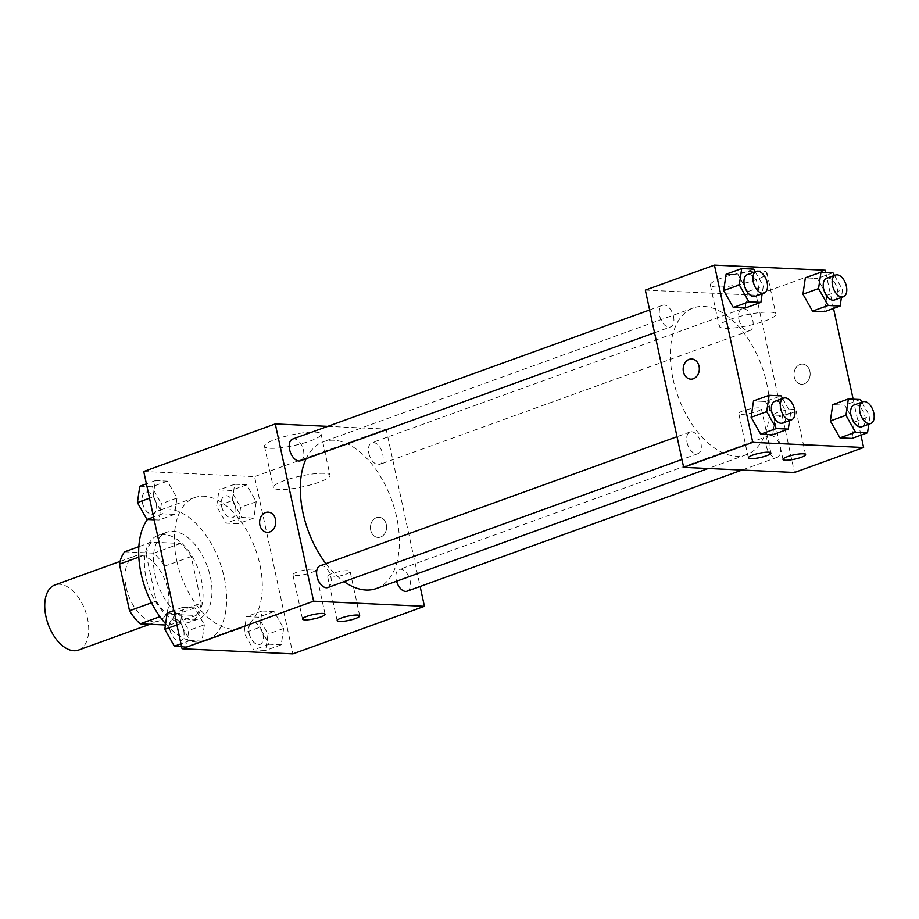 <?xml version="1.0" encoding="UTF-8"?>
<svg xmlns="http://www.w3.org/2000/svg" width="919" height="919" viewBox="0 0 919 919"><rect width="100%" height="100%" fill="white"/><g stroke="black" fill="none" stroke-linecap="round" stroke-linejoin="round"><path stroke-width="0.69" stroke-dasharray="4.59 3.45" d="M78.506 650.078A34.623 19.747 70.1 0 0 85.295 610.79A34.623 19.747 70.1 0 0 54.956 584.943M126.202 587.528A34.623 19.747 70.1 0 0 158.757 621.049A34.623 19.747 70.1 0 0 165.558 581.773A34.623 19.747 70.1 0 0 135.208 555.926A34.623 19.747 70.1 0 0 126.202 587.528M124.616 551.814L153.783 553.158A44.698 25.491 70.1 0 1 164.455 566.207L174.541 612.847A44.698 25.491 70.1 0 1 169.349 625.173L165.431 624.989M169.349 625.173L196.103 615.489L166.936 614.145L159.929 616.683M151.497 602.818L156.264 601.095L146.178 554.456L138.815 557.121M156.264 601.095A44.698 25.491 70.1 0 0 166.936 614.145M196.103 615.489A44.698 25.491 70.1 0 0 201.295 603.174L174.541 612.847M146.178 554.456A44.698 25.491 70.1 0 1 151.371 542.13L180.526 543.485A44.698 25.491 70.1 0 1 191.209 556.535L201.295 603.174M183.318 623.128A46.168 26.329 -109.9 0 1 147.327 582.68A46.168 26.329 -109.9 0 1 158.034 535.398A46.168 26.329 -109.9 0 1 198.493 569.86A46.168 26.329 -109.9 0 1 189.44 622.232A46.168 26.329 -109.9 0 1 183.318 623.128M192.232 619.9A46.168 26.329 70.1 0 0 198.355 619.004A46.168 26.329 70.1 0 0 207.407 566.632A46.168 26.329 70.1 0 0 166.948 532.17A46.168 26.329 70.1 0 0 154.943 574.306A46.168 26.329 70.1 0 0 192.232 619.9M180.526 543.485L153.783 553.158M151.371 542.13L138.849 546.667M191.209 556.535L164.455 566.207M165.604 623.794A69.258 39.494 70.1 0 0 206.201 640.715A69.258 39.494 70.1 0 0 219.79 562.164A69.258 39.494 70.1 0 0 159.102 510.459A69.258 39.494 70.1 0 0 147.431 519.499M176.758 560.774A69.258 39.494 70.1 0 0 241.869 627.815A69.258 39.494 70.1 0 0 255.459 549.263A69.258 39.494 70.1 0 0 194.771 497.558A69.258 39.494 70.1 0 0 176.758 560.774M143.743 471.504L254.574 476.628L292.897 653.88M204.397 624.782L201.996 641.129L189.992 640.566L180.4 623.668L182.812 607.333L194.805 607.884L204.397 624.782L201.996 641.129L189.992 640.566L180.4 623.668L182.812 607.333L194.805 607.884L204.397 624.782L188.797 630.423L186.385 646.769L181.594 646.539M259.652 627.332L262.053 610.997L274.046 611.549L283.638 628.447L281.237 644.793L269.244 644.23L259.652 627.332L262.053 610.997L274.046 611.549L283.638 628.447L281.237 644.793L269.244 644.23L259.652 627.332L244.04 632.984L246.453 616.638L258.446 617.2L268.038 634.087L265.637 650.434L253.633 649.871L244.04 632.984M232.243 500.602L234.655 484.256L246.648 484.818L256.24 501.705L253.839 518.052L241.835 517.489L232.243 500.602L234.655 484.256L246.648 484.818L256.24 501.705L253.839 518.052L241.835 517.489L232.243 500.602L216.643 506.243L219.044 489.907L231.048 490.459L240.64 507.357L238.228 523.692L226.235 523.141L216.643 506.243M153.002 496.938L155.403 480.591L167.407 481.154L176.999 498.041L174.587 514.387L162.594 513.824L153.002 496.938L155.403 480.591L167.407 481.154L176.999 498.041L174.587 514.387L162.594 513.824L153.002 496.938L149.51 498.19M376.422 517.673A10.098 8.076 -87.4 0 0 370.472 528.609A10.098 8.076 -87.4 0 0 378.042 537.454A10.098 8.076 -87.4 0 0 386.577 527.736A10.098 8.076 -87.4 0 0 378.984 517.271A10.098 8.076 -87.4 0 0 376.422 517.673M327.738 426.359L386.106 429.058L254.574 476.628M386.106 429.058L420.132 586.471M376.411 517.673A10.098 8.076 92.6 0 1 378.973 517.271A10.098 8.076 92.6 0 1 386.577 527.736A10.098 8.076 92.6 0 1 378.042 537.454A10.098 8.076 92.6 0 1 370.472 528.609A10.098 8.076 92.6 0 1 376.411 517.673M270.427 448.288A28.948 5.48 167.8 0 0 302.512 443.429A28.948 5.48 167.8 0 0 321.087 434.09A28.948 5.48 167.8 0 0 291.633 434.848A28.948 5.48 167.8 0 0 264.488 446.324A28.948 5.48 167.8 0 0 270.427 448.288M279.33 489.505A28.948 5.48 -12.2 0 1 273.402 487.529A28.948 5.48 -12.2 0 1 300.547 476.065A28.948 5.48 -12.2 0 1 329.99 475.295A28.948 5.48 -12.2 0 1 311.426 484.646A28.948 5.48 -12.2 0 1 279.33 489.505M267.211 532.331L267.222 532.331A10.098 8.076 -87.4 0 0 269.784 531.929A10.098 8.076 -87.4 0 0 275.723 520.993A10.098 8.076 -87.4 0 0 268.153 512.147L268.153 512.147M347.761 570.722A11.545 2.183 167.8 0 0 334.976 572.663A11.545 2.183 167.8 0 0 327.566 576.385A11.545 2.183 167.8 0 0 339.306 576.075A11.545 2.183 167.8 0 0 350.128 571.503A11.545 2.183 167.8 0 0 347.761 570.722M313.126 569.125A11.545 2.183 167.8 0 0 300.341 571.055A11.545 2.183 167.8 0 0 292.931 574.789A11.545 2.183 167.8 0 0 304.671 574.478A11.545 2.183 167.8 0 0 315.493 569.906A11.545 2.183 167.8 0 0 313.126 569.125M300.456 460.775A11.545 6.582 70.1 0 0 303.454 450.241A11.545 6.582 70.1 0 0 292.598 439.075M407.094 591.181A11.545 6.582 70.1 0 0 409.357 578.085A11.545 6.582 70.1 0 0 399.248 569.47A11.545 6.582 70.1 0 0 396.25 580.004A11.545 6.582 70.1 0 0 396.548 581.21M327.853 587.517A11.545 6.582 70.1 0 0 330.116 574.421A11.545 6.582 70.1 0 0 319.996 565.805M368.841 453.274A11.545 6.582 70.1 0 0 379.696 464.44A11.545 6.582 70.1 0 0 381.959 451.355A11.545 6.582 70.1 0 0 371.85 442.74A11.545 6.582 70.1 0 0 368.841 453.274M325.912 563.669A78.035 44.491 70.1 0 0 344.097 581.647M376.388 588.505A78.035 44.491 70.1 0 0 391.689 499.993A78.035 44.491 70.1 0 0 323.316 441.752A78.035 44.491 70.1 0 0 306.142 458.719M673.076 379.133A78.035 44.491 70.1 0 0 746.446 454.675A78.035 44.491 70.1 0 0 761.748 366.164A78.035 44.491 70.1 0 0 693.374 307.922A78.035 44.491 70.1 0 0 673.076 379.133M673.512 316.423A11.545 6.582 -109.9 0 1 670.514 326.957A11.545 6.582 -109.9 0 1 660.393 318.342A11.545 6.582 -109.9 0 1 662.656 305.246A11.545 6.582 -109.9 0 1 673.512 316.423M766.308 446.186A11.545 6.582 70.1 0 0 777.152 457.352A11.545 6.582 70.1 0 0 779.415 444.268A11.545 6.582 70.1 0 0 769.306 435.652A11.545 6.582 70.1 0 0 766.308 446.186M687.056 442.521A11.545 6.582 70.1 0 0 697.912 453.687A11.545 6.582 70.1 0 0 700.175 440.603A11.545 6.582 70.1 0 0 690.066 431.987A11.545 6.582 70.1 0 0 687.056 442.521M738.899 319.444A11.545 6.582 70.1 0 0 749.755 330.622A11.545 6.582 70.1 0 0 752.018 317.526A11.545 6.582 70.1 0 0 741.909 308.91A11.545 6.582 70.1 0 0 738.899 319.444M645.333 290.105L756.165 295.24L794.487 472.492M747.687 291.668L738.095 274.77L726.102 274.207L738.095 274.77L747.687 291.668L745.286 308.003L747.687 291.668L763.298 286.016L762.15 293.816M826.939 295.332L817.347 278.434L805.343 277.871L817.347 278.434L826.939 295.332L824.527 311.667L826.939 295.332L842.539 289.68L841.39 297.48M854.337 422.062L844.745 405.176L832.752 404.613L844.745 405.176L854.337 422.062L851.936 438.409L854.337 422.062L869.937 416.422L868.788 424.222M825.744 272.461L833.522 308.416M853.154 399.191L860.919 435.158M765.504 401.511L753.5 400.948L765.504 401.511L775.096 418.398L765.504 401.511L781.104 395.859M772.684 434.744L775.096 418.398L772.684 434.744M793.625 409.483A11.545 2.183 167.8 0 0 780.828 411.425A11.545 2.183 167.8 0 0 773.419 415.147A11.545 2.183 167.8 0 0 785.159 414.848A11.545 2.183 167.8 0 0 795.98 410.276A11.545 2.183 167.8 0 0 793.625 409.483M758.991 407.887A11.545 2.183 167.8 0 0 752.397 408.438A11.545 2.183 167.8 0 0 738.784 413.55A11.545 2.183 167.8 0 0 750.524 413.24A11.545 2.183 167.8 0 0 761.346 408.668A11.545 2.183 167.8 0 0 758.991 407.887M721.266 278.158A28.948 5.48 167.8 0 0 710.341 285.085A28.948 5.48 167.8 0 0 739.795 284.316A28.948 5.48 167.8 0 0 766.94 272.851A28.948 5.48 167.8 0 0 750.57 271.404A28.948 5.48 167.8 0 0 721.266 278.158M825.273 270.243L756.165 295.24M794.269 377.008A10.098 8.076 -87.4 0 0 801.609 384.28A10.098 8.076 -87.4 0 0 810.144 374.561A10.098 8.076 -87.4 0 0 802.54 364.096A10.098 8.076 -87.4 0 0 794.269 377.008A10.098 8.076 92.6 0 1 802.54 364.096A10.098 8.076 92.6 0 1 810.133 374.561A10.098 8.076 92.6 0 1 801.598 384.28A10.098 8.076 92.6 0 1 794.269 377.008M730.18 319.375A28.948 5.48 -12.2 0 1 759.485 312.621A28.948 5.48 -12.2 0 1 775.854 314.057A28.948 5.48 -12.2 0 1 748.709 325.533A28.948 5.48 -12.2 0 1 719.255 326.302A28.948 5.48 -12.2 0 1 730.18 319.375M690.778 379.156L690.778 379.156A10.098 8.076 -87.4 0 0 699.049 366.244A10.098 8.076 -87.4 0 0 691.708 358.973L691.708 358.973M755.211 271.771L763.298 286.016M755.223 296.32A11.545 6.582 70.1 0 0 757.486 283.224A11.545 6.582 70.1 0 0 747.365 274.609M753.706 269.129L738.095 274.77M834.452 275.436L842.539 289.68M834.463 299.985A11.545 6.582 70.1 0 0 836.727 286.889A11.545 6.582 70.1 0 0 826.618 278.273M832.947 272.794L817.347 278.434M782.609 398.513L790.696 412.757L789.547 420.557M782.62 423.062A11.545 6.582 70.1 0 0 784.883 409.966A11.545 6.582 70.1 0 0 774.774 401.35M790.696 412.757L775.096 418.398M861.85 402.177L869.937 416.422M861.873 426.726A11.545 6.582 70.1 0 0 864.136 413.63A11.545 6.582 70.1 0 0 854.015 405.015M860.345 399.524L844.745 405.176M139.803 486.243L151.796 486.794L161.388 503.692L158.987 520.028L154.185 519.809M142.468 502.808A11.545 6.582 70.1 0 0 153.324 513.985A11.545 6.582 70.1 0 0 155.587 500.889A11.545 6.582 70.1 0 0 145.466 492.274A11.545 6.582 70.1 0 0 142.468 502.808M176.999 498.041L161.388 503.692M174.587 514.387L158.987 520.028M162.594 513.824L153.599 517.087M155.403 480.591L146.408 483.842M167.407 481.154L151.796 486.794M142.399 502.842A11.545 6.582 70.1 0 0 153.243 514.008A11.545 6.582 70.1 0 0 155.506 500.924A11.545 6.582 70.1 0 0 145.397 492.308A11.545 6.582 70.1 0 0 142.399 502.842M221.709 506.472A11.545 6.582 70.1 0 0 232.564 517.65A11.545 6.582 70.1 0 0 234.827 504.554A11.545 6.582 70.1 0 0 224.718 495.938A11.545 6.582 70.1 0 0 221.709 506.472M256.24 501.705L240.64 507.357M253.839 518.052L238.228 523.692M241.835 517.489L226.235 523.141M234.655 484.256L219.044 489.907M246.648 484.818L231.048 490.459M221.64 506.507A11.545 6.582 70.1 0 0 232.496 517.673A11.545 6.582 70.1 0 0 234.759 504.588A11.545 6.582 70.1 0 0 224.638 495.973A11.545 6.582 70.1 0 0 221.64 506.507M167.201 612.973L179.205 613.536L188.797 630.423M169.866 629.549A11.545 6.582 70.1 0 0 180.721 640.727A11.545 6.582 70.1 0 0 182.984 627.631A11.545 6.582 70.1 0 0 172.864 619.015A11.545 6.582 70.1 0 0 169.866 629.549M201.996 641.129L186.385 646.769M189.992 640.566L180.997 643.817M180.4 623.668L176.919 624.931M182.812 607.333L173.817 610.584M194.805 607.884L179.205 613.536M169.797 629.572A11.545 6.582 70.1 0 0 180.652 640.75A11.545 6.582 70.1 0 0 182.915 627.654A11.545 6.582 70.1 0 0 172.795 619.038A11.545 6.582 70.1 0 0 169.797 629.572M249.118 633.214A11.545 6.582 70.1 0 0 259.962 644.391A11.545 6.582 70.1 0 0 262.225 631.296A11.545 6.582 70.1 0 0 252.116 622.68A11.545 6.582 70.1 0 0 249.118 633.214M283.638 628.447L268.038 634.087M281.237 644.793L265.637 650.434M269.244 644.23L253.633 649.871M262.053 610.997L246.453 616.638M274.046 611.549L258.446 617.2M249.038 633.237A11.545 6.582 70.1 0 0 259.893 644.414A11.545 6.582 70.1 0 0 262.156 631.319A11.545 6.582 70.1 0 0 252.047 622.703A11.545 6.582 70.1 0 0 249.038 633.237M149.877 624.265L158.757 621.049M120.056 561.406L135.208 555.926M166.948 532.17L158.034 535.398M198.355 619.004L189.44 622.232M194.771 497.558L159.102 510.459M241.869 627.815L206.201 640.715M264.488 446.324L273.402 487.529M321.087 434.09L329.99 475.295M359.708 615.822L350.128 571.503M337.147 620.704L327.566 576.385M325.073 614.225L315.493 569.906M302.512 619.096L292.931 574.789M693.374 307.922L323.316 441.752M746.446 454.675L708.216 468.506M654.546 332.724L670.514 326.957M649.618 309.956L662.656 305.246M769.306 435.652L399.248 569.47M777.152 457.352L742.012 470.068M690.066 431.987L677.027 436.697M697.912 453.687L681.944 459.466M741.909 308.91L371.85 442.74M749.755 330.622L379.696 464.44M805.572 454.583L795.98 410.276M782.999 459.466L773.419 415.147M770.926 452.987L761.346 408.668M748.365 457.857L738.784 413.55M710.341 285.085L719.255 326.302M766.94 272.851L775.854 314.057"/><path stroke-width="1.38" d="M120.056 561.406L54.956 584.943A34.623 19.747 70.1 0 0 45.95 616.546A34.623 19.747 70.1 0 0 78.506 650.078L149.877 624.265M165.431 624.989L140.193 623.817A44.698 25.491 70.1 0 1 129.51 610.767L119.436 564.128A44.698 25.491 70.1 0 1 124.616 551.814L138.849 546.667M159.929 616.683L140.193 623.817M138.815 557.121L119.436 564.128M151.497 602.818L129.51 610.767M147.431 519.499A69.258 39.494 70.1 0 0 141.089 573.663A69.258 39.494 70.1 0 0 165.604 623.794M420.132 586.471L424.429 606.322L292.897 653.88L182.065 648.757L143.743 471.504L275.275 423.935L327.738 426.359M269.772 531.929A10.098 8.076 92.6 0 1 267.211 532.331A10.098 8.076 92.6 0 1 259.618 521.866A10.098 8.076 92.6 0 1 268.153 512.147A10.098 8.076 92.6 0 1 275.723 520.993A10.098 8.076 92.6 0 1 269.772 531.929M424.429 606.322L313.597 601.187L182.065 648.757M313.597 601.187L275.275 423.935M268.153 512.147A10.098 8.076 -87.4 0 0 259.618 521.866A10.098 8.076 -87.4 0 0 267.222 532.331M357.353 615.041A11.545 2.183 -12.2 0 1 359.708 615.822A11.545 2.183 -12.2 0 1 348.887 620.394A11.545 2.183 -12.2 0 1 337.147 620.704A11.545 2.183 -12.2 0 1 344.556 616.971A11.545 2.183 -12.2 0 1 357.353 615.041M322.707 613.433A11.545 2.183 -12.2 0 1 325.073 614.225A11.545 2.183 -12.2 0 1 314.252 618.797A11.545 2.183 -12.2 0 1 302.512 619.096A11.545 2.183 -12.2 0 1 309.921 615.374A11.545 2.183 -12.2 0 1 322.707 613.433M649.618 309.956L292.598 439.075A11.545 6.582 70.1 0 0 290.335 452.159A11.545 6.582 70.1 0 0 300.456 460.775L654.546 332.724M396.548 581.21A11.545 6.582 70.1 0 0 407.094 591.181L742.012 470.068M677.027 436.697L319.996 565.805A11.545 6.582 70.1 0 0 316.998 576.339A11.545 6.582 70.1 0 0 327.853 587.517L681.944 459.466M306.142 458.719A78.035 44.491 70.1 0 0 303.017 512.963A78.035 44.491 70.1 0 0 325.912 563.669M344.097 581.647A78.035 44.491 70.1 0 0 376.388 588.505L708.216 468.506M683.656 467.369L794.487 472.492L863.596 447.496L752.764 442.372L683.656 467.369L645.333 290.105L714.431 265.12L825.273 270.243L825.744 272.461M801.207 457.34A11.545 2.183 -12.2 0 1 789.524 460.04A11.545 2.183 -12.2 0 1 782.999 459.466A11.545 2.183 -12.2 0 1 790.409 455.732A11.545 2.183 -12.2 0 1 803.206 453.802A11.545 2.183 -12.2 0 1 805.572 454.583A11.545 2.183 -12.2 0 1 801.207 457.34M752.718 455.1A11.545 2.183 -12.2 0 1 768.571 452.194A11.545 2.183 -12.2 0 1 770.926 452.987A11.545 2.183 -12.2 0 1 760.105 457.559A11.545 2.183 -12.2 0 1 748.365 457.857A11.545 2.183 -12.2 0 1 752.718 455.1M733.282 307.451L745.286 308.003L733.282 307.451L723.69 290.553L733.282 307.451L748.893 301.8L739.301 284.913L741.702 268.566L753.706 269.129L755.211 271.771M726.102 274.207L723.69 290.553L726.102 274.207L741.702 268.566M812.534 311.116L824.527 311.667L812.534 311.116L802.942 294.218L812.534 311.116L828.134 305.464L818.542 288.577L820.954 272.231L832.947 272.794L834.452 275.436M805.343 277.871L802.942 294.218L805.343 277.871L820.954 272.231M839.932 437.846L851.936 438.409L839.932 437.846L830.339 420.959L839.932 437.846L855.532 432.206L845.939 415.308L848.352 398.972L860.345 399.524L861.85 402.177M832.752 404.613L830.339 420.959L832.752 404.613L848.352 398.972M752.764 442.372L714.431 265.12M833.522 308.416L853.154 399.191M860.919 435.158L863.596 447.496M751.099 417.295L760.691 434.182L772.684 434.744L760.691 434.182L751.099 417.295L753.5 400.948L751.099 417.295L766.699 411.643L769.111 395.308L781.104 395.859L782.609 398.513M699.049 366.244A10.098 8.076 92.6 0 1 690.778 379.156A10.098 8.076 92.6 0 1 683.173 368.691A10.098 8.076 92.6 0 1 691.708 358.973A10.098 8.076 92.6 0 1 699.049 366.244M691.708 358.973A10.098 8.076 -87.4 0 0 683.185 368.691A10.098 8.076 -87.4 0 0 690.778 379.156M762.15 293.816L760.886 302.362L748.893 301.8M756.291 271.381L747.365 274.609A11.545 6.582 70.1 0 0 744.367 285.143A11.545 6.582 70.1 0 0 755.223 296.32L764.137 293.092A11.545 6.582 70.1 0 0 766.4 279.996A11.545 6.582 70.1 0 0 756.291 271.381A11.545 6.582 70.1 0 0 753.281 281.915A11.545 6.582 70.1 0 0 764.137 293.092M760.886 302.362L745.286 308.003M739.301 284.913L723.69 290.553M841.39 297.48L840.138 306.027L828.134 305.464M835.532 275.045L826.618 278.273A11.545 6.582 70.1 0 0 823.619 288.807A11.545 6.582 70.1 0 0 834.463 299.985L843.389 296.757A11.545 6.582 70.1 0 0 845.652 283.661A11.545 6.582 70.1 0 0 835.532 275.045A11.545 6.582 70.1 0 0 832.534 285.579A11.545 6.582 70.1 0 0 843.389 296.757M840.138 306.027L824.527 311.667M818.542 288.577L802.942 294.218M789.547 420.557L788.295 429.093L776.291 428.541L766.699 411.643M783.689 398.122L774.774 401.35A11.545 6.582 70.1 0 0 771.776 411.884A11.545 6.582 70.1 0 0 782.62 423.062L791.535 419.834A11.545 6.582 70.1 0 0 793.809 406.738A11.545 6.582 70.1 0 0 783.689 398.122A11.545 6.582 70.1 0 0 780.69 408.656A11.545 6.582 70.1 0 0 791.535 419.834M788.295 429.093L772.684 434.744M776.291 428.541L760.691 434.182M769.111 395.308L753.5 400.948M868.788 424.222L867.536 432.757L855.532 432.206M862.93 401.787L854.015 405.015A11.545 6.582 70.1 0 0 851.017 415.549A11.545 6.582 70.1 0 0 861.873 426.726L870.787 423.498A11.545 6.582 70.1 0 0 873.05 410.402A11.545 6.582 70.1 0 0 862.93 401.787A11.545 6.582 70.1 0 0 859.931 412.321A11.545 6.582 70.1 0 0 870.787 423.498M867.536 432.757L851.936 438.409M845.939 415.308L830.339 420.959M154.185 519.809L146.983 519.476L137.39 502.578L139.803 486.243L146.408 483.842M153.599 517.087L146.983 519.476M149.51 498.19L137.39 502.578M181.594 646.539L174.392 646.206L164.8 629.32L167.201 612.973L173.817 610.584M180.997 643.817L174.392 646.206M176.919 624.931L164.8 629.32"/></g></svg>
